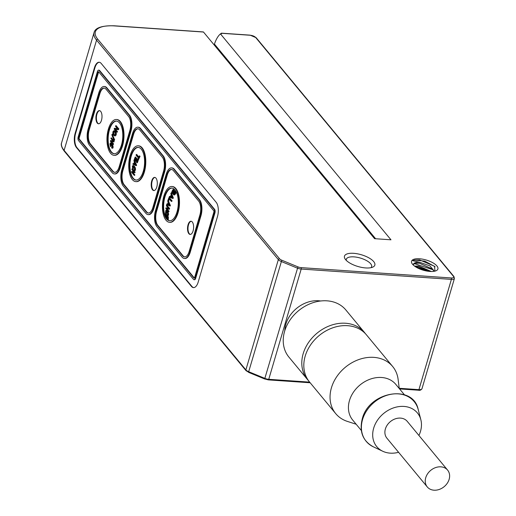 <?xml version="1.0" encoding="UTF-8"?>
<svg xmlns="http://www.w3.org/2000/svg" width="516" height="516" viewBox="0 0 516 516"><rect width="100%" height="100%" fill="white"/><g stroke="black" fill="none" stroke-linecap="round" stroke-linejoin="round"><path stroke-width="0.77" d="M374.59 238.676L203.485 32.037L114.552 25.916A33.263 12.835 16.4 0 0 97.776 39.242L279.543 258.755A4.225 1.632 16.4 0 0 281.781 260.212L297.958 266.875A4.225 1.632 16.4 0 0 301.073 267.623L451.261 277.963A4.225 1.632 16.4 0 0 453.39 276.273L255.646 37.468A4.225 1.632 16.4 0 0 250.286 35.262L221.267 33.263L221.525 33.779L221.267 33.263L220.467 33.901L390.973 239.805L374.59 238.676M365.715 267.939A15.835 6.115 -163.6 0 1 345.139 259.019A15.835 6.115 -163.6 0 1 353.608 253.317A15.835 6.115 -163.6 0 1 371.191 259.322A15.835 6.115 -163.6 0 1 372.739 267.14A15.835 6.115 -163.6 0 1 365.715 267.939M419.476 258.768A13.726 5.295 -163.6 0 1 434.717 263.973A13.726 5.295 -163.6 0 1 436.059 270.752A13.726 5.295 -163.6 0 1 429.97 271.442A13.726 5.295 -163.6 0 1 412.136 263.715A13.726 5.295 -163.6 0 1 419.476 258.768M214.159 44.937L214.411 44.079C216.178 39.113 218.197 35.714 220.467 33.901M75.149 133.309A10.559 4.844 -86.1 0 0 76.433 147.524L191.449 286.425A10.559 4.844 -86.1 0 0 193.474 287.612A10.559 4.844 -86.1 0 0 198.234 281.949L217.488 216.539A10.559 4.844 -86.1 0 0 216.198 202.324L101.188 63.429A10.559 4.844 -86.1 0 0 99.162 62.236A10.559 4.844 -86.1 0 0 94.402 67.899L75.149 133.309L75.62 133.341A10.559 4.844 -86.1 0 0 76.903 147.557L191.913 286.451A10.559 4.844 -86.1 0 0 193.706 287.612M284.793 330.692A28.509 22.82 -39.6 0 1 285.851 324.241A28.509 22.82 -39.6 0 1 320.668 300.989M99.394 62.268A10.559 4.844 -86.1 0 0 94.867 67.931L75.62 133.341M194.255 279.678A2.638 1.213 -86.1 0 0 194.487 279.743A2.638 1.213 -86.1 0 0 195.674 278.33L214.927 212.915A2.638 1.213 -86.1 0 0 214.604 209.361L99.594 70.466A2.638 1.213 -86.1 0 0 99.085 70.17A2.638 1.213 -86.1 0 0 98.846 70.202M194.364 278.014L79.38 139.152L78.909 139.12A1.058 0.484 93.9 0 1 78.78 137.695L98.034 72.285A1.058 0.484 93.9 0 1 98.511 71.718A1.058 0.484 93.9 0 1 98.711 71.84L213.727 210.734A1.058 0.484 93.9 0 1 213.85 212.153L194.603 277.563A1.058 0.484 93.9 0 1 194.126 278.13A1.058 0.484 93.9 0 1 193.926 278.014L78.909 139.12M98.737 71.866A1.058 0.484 -86.1 0 0 98.498 72.317L79.251 137.727A1.058 0.484 -86.1 0 0 79.38 139.152M114.649 173.931A11.881 5.444 -86.1 0 0 114.881 173.963A11.881 5.444 -86.1 0 0 120.234 167.59L130.961 131.148A11.881 5.444 -86.1 0 0 129.516 115.152L106.915 87.862A11.881 5.444 -86.1 0 0 104.638 86.527A11.881 5.444 -86.1 0 0 104.406 86.52M148.344 214.624A11.881 5.444 -86.1 0 0 148.576 214.656A11.881 5.444 -86.1 0 0 153.929 208.283L164.656 171.841A11.881 5.444 -86.1 0 0 163.211 155.845L140.61 128.555A11.881 5.444 -86.1 0 0 138.333 127.22A11.881 5.444 -86.1 0 0 138.101 127.213M184.663 258.49A11.881 5.444 -86.1 0 0 184.896 258.516A11.881 5.444 -86.1 0 0 190.249 252.15L200.976 215.707A11.881 5.444 -86.1 0 0 199.531 199.711L174.311 169.248A11.881 5.444 -86.1 0 0 172.034 167.913A11.881 5.444 -86.1 0 0 171.796 167.906M114.758 172.35A10.294 4.721 -86.1 0 1 113.017 171.222L90.416 143.932A10.294 4.721 -86.1 0 1 89.165 130.064L99.885 93.622L99.42 93.59A10.294 4.721 93.9 0 1 104.058 88.075A10.294 4.721 93.9 0 1 106.038 89.229L128.632 116.526A10.294 4.721 93.9 0 1 129.89 130.387L119.164 166.829A10.294 4.721 93.9 0 1 114.52 172.35A10.294 4.721 93.9 0 1 112.546 171.189L89.945 143.899A10.294 4.721 93.9 0 1 88.694 130.032L99.42 93.59M104.296 88.101A10.294 4.721 -86.1 0 0 99.885 93.622M114.242 155.316A17.95 8.23 -86.1 0 0 114.481 155.335A17.95 8.23 -86.1 0 0 122.569 145.718A17.95 8.23 -86.1 0 0 116.945 119.525A17.95 8.23 -86.1 0 0 116.706 119.512M101.484 120.254A6.598 3.025 -86.1 0 0 99.414 110.624A6.598 3.025 -86.1 0 0 96.44 114.159A6.598 3.025 -86.1 0 0 98.511 123.788A6.598 3.025 -86.1 0 0 101.484 120.254M137.991 128.794A10.294 4.721 -86.1 0 0 133.586 134.315L122.86 170.757A10.294 4.721 -86.1 0 0 124.111 184.625L146.712 211.915A10.294 4.721 -86.1 0 0 148.453 213.044M136.037 181.632A17.95 8.23 -86.1 0 0 136.269 181.658A17.95 8.23 -86.1 0 0 144.364 172.034A17.95 8.23 -86.1 0 0 138.733 145.841A17.95 8.23 -86.1 0 0 138.501 145.834M156.774 187.018A6.598 3.025 -86.1 0 0 154.703 177.388A6.598 3.025 -86.1 0 0 151.73 180.929A6.598 3.025 -86.1 0 0 153.8 190.559A6.598 3.025 -86.1 0 0 156.774 187.018M171.686 169.487A10.294 4.721 -86.1 0 0 167.281 175.008L156.554 211.457A10.294 4.721 -86.1 0 0 157.806 225.318L183.032 255.775A10.294 4.721 -86.1 0 0 184.773 256.904M169.732 222.325A17.95 8.23 -86.1 0 0 169.97 222.351A17.95 8.23 -86.1 0 0 178.059 212.727A17.95 8.23 -86.1 0 0 172.434 186.534A17.95 8.23 -86.1 0 0 172.196 186.528M193.094 230.878A6.598 3.025 -86.1 0 0 191.023 221.248A6.598 3.025 -86.1 0 0 188.05 224.789A6.598 3.025 -86.1 0 0 190.12 234.419A6.598 3.025 -86.1 0 0 193.094 230.878M99.124 70.434A2.638 1.213 -86.1 0 0 98.621 70.137A2.638 1.213 -86.1 0 0 97.427 71.556L78.174 136.966A2.638 1.213 -86.1 0 0 78.496 140.52L193.513 279.414A2.638 1.213 -86.1 0 0 194.016 279.711A2.638 1.213 -86.1 0 0 195.209 278.298L214.456 212.882A2.638 1.213 -86.1 0 0 214.134 209.328L99.124 70.434L99.594 70.466M88.088 129.303A11.881 5.444 -86.1 0 0 89.532 145.299L112.133 172.589A11.881 5.444 -86.1 0 0 114.41 173.931A11.881 5.444 -86.1 0 0 119.77 167.558L130.496 131.116A11.881 5.444 -86.1 0 0 129.045 115.12L106.451 87.83A11.881 5.444 -86.1 0 0 104.168 86.495A11.881 5.444 -86.1 0 0 98.814 92.861L88.088 129.303M164.191 171.809A11.881 5.444 -86.1 0 0 162.746 155.813L140.146 128.523A11.881 5.444 -86.1 0 0 137.869 127.188A11.881 5.444 -86.1 0 0 132.509 133.554L121.782 169.996A11.881 5.444 -86.1 0 0 123.234 185.992L145.828 213.282A11.881 5.444 -86.1 0 0 148.111 214.624A11.881 5.444 -86.1 0 0 153.465 208.251L164.191 171.809L164.656 171.841M152.859 207.522A10.294 4.721 93.9 0 1 148.215 213.044A10.294 4.721 93.9 0 1 146.241 211.882L123.646 184.593A10.294 4.721 93.9 0 1 122.389 170.725L133.115 134.283A10.294 4.721 93.9 0 1 137.759 128.768A10.294 4.721 93.9 0 1 139.733 129.929L162.334 157.219A10.294 4.721 93.9 0 1 163.585 171.08L152.859 207.522M200.511 215.675A11.881 5.444 -86.1 0 0 199.066 199.679L173.84 169.216A11.881 5.444 -86.1 0 0 171.564 167.881A11.881 5.444 -86.1 0 0 166.21 174.247L155.484 210.689A11.881 5.444 -86.1 0 0 156.929 226.685L182.148 257.149A11.881 5.444 -86.1 0 0 184.431 258.484A11.881 5.444 -86.1 0 0 189.785 252.118L200.511 215.675L200.976 215.707M189.179 251.382A10.294 4.721 93.9 0 1 184.535 256.904A10.294 4.721 93.9 0 1 182.561 255.743L157.341 225.286A10.294 4.721 93.9 0 1 156.09 211.425L166.81 174.976A10.294 4.721 93.9 0 1 171.454 169.461A10.294 4.721 93.9 0 1 173.428 170.622L198.654 201.079A10.294 4.721 93.9 0 1 199.905 214.94L189.179 251.382M108.386 129.116A17.95 8.23 -86.1 0 0 114.01 155.303A17.95 8.23 -86.1 0 0 122.105 145.686A17.95 8.23 -86.1 0 0 116.474 119.493A17.95 8.23 -86.1 0 0 108.386 129.116M108.986 129.845A16.364 7.501 93.9 0 1 116.364 121.073A16.364 7.501 93.9 0 1 121.499 144.951A16.364 7.501 93.9 0 1 114.12 153.723A16.364 7.501 93.9 0 1 108.986 129.845M130.174 155.432A17.95 8.23 -86.1 0 0 135.805 181.626A17.95 8.23 -86.1 0 0 143.893 172.002A17.95 8.23 -86.1 0 0 138.269 145.809A17.95 8.23 -86.1 0 0 130.174 155.432M130.78 156.161A16.364 7.501 93.9 0 1 138.159 147.389A16.364 7.501 93.9 0 1 143.293 171.267A16.364 7.501 93.9 0 1 135.914 180.045A16.364 7.501 93.9 0 1 130.78 156.161M163.869 196.125A17.95 8.23 -86.1 0 0 169.5 222.319A17.95 8.23 -86.1 0 0 177.594 212.695A17.95 8.23 -86.1 0 0 171.963 186.502A17.95 8.23 -86.1 0 0 163.869 196.125M164.475 196.854A16.364 7.501 93.9 0 1 171.854 188.082A16.364 7.501 93.9 0 1 176.988 211.966A16.364 7.501 93.9 0 1 169.609 220.738A16.364 7.501 93.9 0 1 164.475 196.854M116.603 121.099A16.364 7.501 -86.1 0 0 109.456 129.877A16.364 7.501 -86.1 0 0 114.352 153.736M114.546 131.548L113.72 132.07L114.288 134.599L115.184 135.192M114.017 140.184L114.487 140.217A51.929 41.57 -39.6 0 1 114.629 139.675A52.052 31.882 -152.5 0 1 113.739 137.708A52.052 31.882 -152.5 0 1 112.507 134.341L112.036 134.308A52.458 41.996 140.4 0 0 111.869 134.844A52.58 32.205 27.5 0 0 112.553 136.804A52.58 32.205 27.5 0 0 114.017 140.184A52.458 41.996 -39.6 0 1 114.165 139.643A52.58 32.205 -152.5 0 1 113.268 137.675A52.58 32.205 -152.5 0 1 112.036 134.308M117.532 128.819A51.258 2.909 -174.4 0 1 114.952 128.31L114.475 128.278A52.471 42.002 140.4 0 0 114.165 128.968A52.032 20.079 16.4 0 0 116.784 132.135L117.261 132.167A51.942 41.583 -39.6 0 1 117.513 131.606A51.4 19.834 -163.6 0 1 115.481 129.245M117.513 131.606L117.035 131.574A51.935 20.04 -163.6 0 1 114.907 129.077L115.836 129.322A51.922 2.425 5.3 0 0 117.951 129.671L118.435 129.703A51.942 41.583 -39.6 0 1 118.854 128.89A50.8 19.602 -163.6 0 1 116.229 125.723L115.752 125.691A52.471 42.002 140.4 0 0 115.461 126.246A51.477 19.866 16.4 0 0 117.59 128.884A51.794 2.941 -174.4 0 1 114.475 128.278M114.442 130.754L115.455 131.451L116.319 133.18L116.165 135.018L114.984 135.921M116.784 132.135A52.471 42.002 -39.6 0 1 117.035 131.574M118.854 128.89L118.37 128.858A51.342 19.814 -163.6 0 1 115.752 125.691M117.951 129.671A52.471 42.002 -39.6 0 1 118.37 128.858M115.261 135.94L113.578 135.205L112.785 133.476L112.972 131.657L113.83 130.722L114.984 131.419L115.848 133.147L115.694 134.986L114.655 135.914L115.126 135.947M113.83 130.722L114.436 130.754M115.345 134.579L115.416 133.354L114.758 132.135L113.597 131.528L113.249 132.038L113.817 134.566L114.72 135.16L115.345 134.579M114.075 131.516L113.597 131.528L114.068 131.561M110.514 140.533A52.471 42.002 140.4 0 0 110.392 141.236A52.206 20.15 16.4 0 0 113.01 144.403A52.471 42.002 -39.6 0 1 113.114 143.835A52.277 20.176 -163.6 0 1 110.979 141.339L111.759 141.571A52.387 2.445 5.3 0 0 113.514 141.9A52.471 42.002 -39.6 0 1 113.707 141.068A52.522 20.266 -163.6 0 1 111.088 137.901A52.471 42.002 140.4 0 0 110.953 138.469A52.484 20.253 16.4 0 0 113.081 141.107A52.445 2.98 -174.4 0 1 110.514 140.533L110.985 140.565A51.916 2.948 -174.4 0 0 113.01 141.029M112.185 147.254L111.708 147.221L112.32 146.847L111.333 144.345L110.566 143.738L110.224 144.319L110.566 145.841A52.561 42.08 -39.6 0 0 110.508 146.538L109.953 143.919L110.45 142.99L110.992 143.022M110.45 142.99L111.411 143.654L112.43 145.447L112.675 147.312L112.327 148.137L111.65 147.911A52.561 42.08 140.4 0 1 111.708 147.221L112.114 147.318M110.985 143.022L112.894 145.46L113.152 147.344L112.811 148.169L111.65 147.911M114.629 139.675L114.165 139.643M111.043 143.77L110.701 144.351L111.043 145.873L110.566 145.841M110.508 146.538L110.985 146.57A52.032 41.654 -39.6 0 1 111.043 145.873M112.811 148.169L112.127 147.944L112.811 148.169M113.514 141.9L113.984 141.932A51.942 41.583 -39.6 0 1 114.178 141.1A51.993 20.066 -163.6 0 1 111.559 137.933L111.088 137.901M113.01 144.403L113.488 144.435A51.942 41.583 -39.6 0 1 113.585 143.867A51.748 19.969 -163.6 0 1 111.579 141.532M114.178 141.1L113.707 141.068M113.585 143.867L113.114 143.835M112.894 145.46L112.43 145.447M113.72 132.07L113.249 132.038M138.391 147.415A16.364 7.501 -86.1 0 0 131.251 156.193A16.364 7.501 -86.1 0 0 136.147 180.052M134.863 163.217A52.045 41.667 -39.6 0 1 134.863 163.211A52.045 41.667 -39.6 0 0 134.612 164.107L134.141 164.075A52.574 42.086 -39.6 0 1 134.392 163.185A52.574 42.086 -39.6 0 1 134.586 162.566A52.58 30.476 25.5 0 0 135.424 164.404A52.58 30.476 25.5 0 0 135.624 164.804A52.574 8.817 -171 0 1 134.141 164.075M135.979 165.597L136.443 165.63A51.942 41.583 -39.6 0 1 136.572 165.178A51.942 41.583 -39.6 0 1 136.605 165.075A52.045 31.218 -153.3 0 1 134.56 160.089L134.089 160.057A52.471 42.002 140.4 0 0 133.889 160.65A52.58 31.521 26.7 0 0 134.341 161.927A52.555 42.073 140.4 0 0 134.083 162.785A52.555 42.073 140.4 0 0 133.767 163.901A52.574 7.43 -171.8 0 1 133.044 163.559A52.471 42.002 140.4 0 0 132.883 164.191A52.561 7.779 8.4 0 0 135.979 165.597A52.471 42.002 -39.6 0 1 136.108 165.146A52.471 42.002 -39.6 0 1 136.134 165.043A52.568 31.534 -153.3 0 1 134.089 160.057M138.095 159.56L138.572 159.592A51.942 41.583 -39.6 0 1 140.055 156.361A51.078 19.711 -163.6 0 1 139.675 155.955L139.197 155.922A52.522 42.048 140.4 0 0 138.572 157.225A51.884 20.021 -163.6 0 1 136.327 154.465A52.471 42.002 140.4 0 0 136.043 155.084A51.993 20.066 16.4 0 0 138.288 157.844A52.522 42.048 140.4 0 0 137.72 159.154A52.2 20.143 16.4 0 0 138.095 159.56A52.471 42.002 -39.6 0 1 139.578 156.329A51.619 19.918 -163.6 0 1 139.197 155.922M138.72 156.903A51.348 19.814 -163.6 0 1 136.804 154.497L136.327 154.465M136.875 162.74L137.346 162.772A51.942 41.583 -39.6 0 1 138.301 160.25A51.755 19.969 -163.6 0 1 135.676 157.077L135.205 157.045A52.471 42.002 140.4 0 0 134.231 159.644A52.516 20.266 16.4 0 0 134.521 160.037A52.522 42.041 -39.6 0 1 135.244 158.064A52.355 20.201 16.4 0 0 136.056 159.109A52.58 42.093 140.4 0 0 135.398 160.889A52.503 20.259 16.4 0 0 135.734 161.295A52.58 42.093 -39.6 0 1 136.392 159.515A52.355 20.201 16.4 0 0 137.204 160.431A52.522 42.048 140.4 0 0 136.501 162.334A52.509 20.266 16.4 0 0 136.875 162.74A52.471 42.002 -39.6 0 1 137.83 160.218A52.284 20.176 -163.6 0 1 135.205 157.045M135.734 161.295L136.205 161.327A52.052 41.667 -39.6 0 1 136.727 159.902M134.521 160.037L134.986 160.07A51.993 41.622 -39.6 0 1 135.566 158.489M135.495 164.552A52.052 8.727 -171 0 1 134.612 164.107M133.812 163.733A52.052 7.359 -171.8 0 1 133.515 163.591L133.044 163.559M134.412 166.184L135.379 167.952L135.521 169.829L135.082 170.648L133.896 170.39A52.561 42.08 140.4 0 1 134.005 169.7L134.702 169.332L133.818 166.842L133.018 166.229L132.606 166.803L132.87 168.326A52.561 42.08 -39.6 0 0 132.754 169.016L132.335 166.404L132.941 165.481L134.412 166.184L133.941 166.152L134.921 167.939L135.05 169.796L134.612 170.615L133.896 170.39M134.444 169.803L134.915 169.835M133.489 166.262L133.076 166.836L133.341 168.358L132.87 168.326M132.754 169.016L133.225 169.048A52.032 41.654 -39.6 0 1 133.341 168.358M134.508 172.686L134.986 172.718A51.942 41.583 -39.6 0 1 135.069 172.086A51.471 19.866 -163.6 0 1 132.444 168.919L131.973 168.887A52.471 42.002 140.4 0 0 131.89 169.512A51.897 20.027 16.4 0 0 132.973 170.938A52.58 42.093 140.4 0 0 132.76 172.944A51.477 19.866 -163.6 0 1 131.67 171.518A52.471 42.002 140.4 0 0 131.625 172.15A51.329 19.808 16.4 0 0 134.244 175.317A52.471 42.002 -39.6 0 1 134.295 174.685A51.477 19.866 -163.6 0 1 133.089 173.344A52.58 42.093 -39.6 0 1 133.309 171.344A51.897 20.027 16.4 0 0 134.508 172.686A52.471 42.002 -39.6 0 1 134.599 172.054A52.006 20.072 -163.6 0 1 131.973 168.887M134.244 175.317L134.728 175.356A51.942 41.583 -39.6 0 1 134.773 174.718A50.942 19.66 -163.6 0 1 133.573 173.376A52.052 41.667 -39.6 0 1 133.728 171.828M132.805 172.434A50.942 19.66 -163.6 0 1 132.154 171.551L131.67 171.518M132.941 165.481L133.941 166.152M136.605 165.075L136.134 165.043M135.069 172.086L134.599 172.054M133.573 173.376L133.089 173.344M134.773 174.718L134.295 174.685M140.055 156.361L139.578 156.329M138.301 160.25L137.83 160.218M172.086 188.108A16.364 7.501 -86.1 0 0 164.946 196.886A16.364 7.501 -86.1 0 0 165.21 215.881M173.253 190.881A51.993 41.622 -39.6 0 0 172.995 191.333L172.679 192.223L173.292 192.965M174.414 192.294A52.052 41.667 -39.6 0 0 174.163 192.726L174.131 194.016L174.505 194.184M172.209 197.402A51.452 8.624 -171 0 1 171.17 196.919A52.045 41.667 -39.6 0 1 171.615 195.964M169.287 204.936A52.052 8.727 -171 0 1 168.397 204.491A52.045 41.667 -39.6 0 1 168.558 203.91A52.045 41.667 -39.6 0 1 168.655 203.594M169.764 205.974A52.471 42.002 -39.6 0 1 169.803 205.839A52.471 42.002 -39.6 0 1 169.925 205.426A52.561 31.528 -153.3 0 1 167.894 200.44A52.471 42.002 140.4 0 0 167.694 201.034A52.574 31.521 26.7 0 0 168.139 202.311A52.555 42.073 140.4 0 0 167.777 203.478A52.555 42.073 140.4 0 0 167.552 204.284A52.58 7.43 -171.8 0 1 166.823 203.936A52.471 42.002 140.4 0 0 166.662 204.568A52.568 7.779 8.4 0 0 169.764 205.974L170.228 206.007A51.942 41.583 -39.6 0 1 170.274 205.871A51.942 41.583 -39.6 0 1 170.396 205.458A52.032 31.212 -153.3 0 1 168.422 200.666M175.266 194.216L174.782 194.184L174.066 194.906L174.55 194.938L173.828 194.674L174.55 194.938L175.266 194.216A51.942 41.583 -39.6 0 1 176.162 192.694A49.833 19.227 -163.6 0 1 173.544 189.527L173.054 189.488A52.471 42.002 140.4 0 0 172.138 191.049L171.712 192.313L171.976 193.3L173.099 193.306L173.35 194.642L174.066 194.906L173.35 194.642M173.582 193.339L172.46 193.332M171.976 193.3L172.712 193.571M172.608 198.408L173.086 198.441A51.942 41.583 -39.6 0 1 173.337 197.899A51.148 30.683 -153.3 0 1 171.615 192.932L171.138 192.9A52.471 42.002 140.4 0 0 170.835 193.487A51.8 31.057 26.7 0 0 171.202 194.758A52.555 42.073 140.4 0 0 170.28 196.706A51.993 7.347 -171.8 0 1 169.48 196.357A52.471 42.002 140.4 0 0 169.216 196.983A52.09 7.714 8.4 0 0 172.608 198.408A52.471 42.002 -39.6 0 1 172.86 197.867A51.684 31.005 -153.3 0 1 171.138 192.9M170.345 196.564A51.458 7.276 -171.8 0 1 169.958 196.39L169.48 196.357M171.331 201.382L171.802 201.421A51.942 41.583 -39.6 0 1 172.054 200.795A51.735 19.963 -163.6 0 1 169.429 197.628L168.958 197.596A52.471 42.002 140.4 0 0 167.958 200.253A52.509 20.266 16.4 0 0 168.242 200.653A52.522 42.041 -39.6 0 1 168.996 198.615A52.342 20.195 16.4 0 0 171.331 201.382A52.471 42.002 -39.6 0 1 171.583 200.763A52.264 20.169 -163.6 0 1 168.958 197.596M168.242 200.653L168.713 200.685A51.993 41.622 -39.6 0 1 169.319 199.041M172.512 191.301L172.376 192.732L173.241 192.52A52.58 42.093 140.4 0 1 173.795 191.559A50.587 19.524 16.4 0 1 172.97 190.501A52.522 42.041 -39.6 0 0 172.512 191.301L172.995 191.333M172.854 192.765L172.376 192.732L172.808 192.932M168.093 203.878A52.574 42.086 -39.6 0 1 168.377 202.949A52.574 30.476 25.5 0 0 169.409 205.187A52.58 8.817 -171 0 1 169.048 205.013A52.58 8.817 -171 0 1 167.926 204.459A52.574 42.086 -39.6 0 1 168.093 203.878M174.782 194.184A52.471 42.002 -39.6 0 1 175.672 192.655A50.381 19.44 -163.6 0 1 173.054 189.488M174.163 192.726L173.679 192.694A52.58 42.093 -39.6 0 1 174.118 191.946A50.587 19.524 16.4 0 0 174.93 192.861A52.522 42.048 140.4 0 0 174.472 193.648L173.647 193.984L174.021 194.151M173.679 192.694L173.647 193.984L174.131 194.016M171.396 195.39A51.787 30.018 25.5 0 0 172.305 197.622A51.987 8.714 -171 0 1 170.699 196.886A52.574 42.086 -39.6 0 1 171.396 195.39M166.507 205.194A52.471 42.002 140.4 0 0 166.378 205.761A52.464 20.247 16.4 0 0 168.506 208.4A52.426 2.98 -174.4 0 1 165.952 207.825A52.471 42.002 140.4 0 0 165.83 208.529A52.168 20.13 16.4 0 0 168.455 211.695A52.471 42.002 -39.6 0 1 168.551 211.128A52.245 20.163 -163.6 0 1 166.416 208.632L167.19 208.864A52.361 2.445 5.3 0 0 168.938 209.186A52.471 42.002 -39.6 0 1 169.132 208.361A52.503 20.259 -163.6 0 1 166.507 205.194L166.978 205.226A51.974 20.059 -163.6 0 0 169.603 208.393L169.132 208.361M165.481 212.598L165.894 210.283L167.326 210.986L168.345 212.753L168.616 214.637L168.274 215.469L167.12 215.204A52.561 42.08 140.4 0 1 167.171 214.514L167.777 214.14L166.784 211.637L166.017 211.031L165.681 211.612L166.029 213.134A52.561 42.08 -39.6 0 0 165.978 213.83L165.481 212.598M167.648 214.546L167.171 214.514L167.577 214.611M165.894 210.283L166.855 210.954L167.881 212.74L168.132 214.604L167.797 215.43L167.12 215.204M165.217 216.365A50.304 19.415 16.4 0 0 165.501 216.765A52.522 42.041 -39.6 0 1 165.526 214.74A50.929 19.653 16.4 0 0 166.339 215.785A52.58 42.093 140.4 0 0 166.313 217.604A50.368 19.44 16.4 0 0 166.649 218.01A52.58 42.093 -39.6 0 1 166.674 216.191A50.929 19.653 16.4 0 0 167.487 217.101A52.522 42.048 140.4 0 0 167.455 219.055A50.323 19.421 16.4 0 0 167.835 219.461A52.471 42.002 -39.6 0 1 167.894 216.875A51.11 19.724 -163.6 0 1 165.268 213.708A52.471 42.002 140.4 0 0 165.217 216.365M170.396 205.458L169.925 205.426M165.597 216.772A16.364 7.501 -86.1 0 0 169.841 220.745M167.597 204.117A52.052 7.359 -171.8 0 1 167.294 203.968L166.823 203.936M168.938 209.186L169.409 209.219A51.942 41.583 -39.6 0 1 169.603 208.393M168.455 211.695L168.925 211.728A51.942 41.583 -39.6 0 1 169.022 211.16A51.71 19.956 -163.6 0 1 167.016 208.825M168.435 208.316A51.89 2.948 -174.4 0 1 166.423 207.858L165.952 207.825M166.494 211.063L166.158 211.644L166.507 213.173L166.029 213.134M165.978 213.83L166.455 213.863A52.032 41.654 -39.6 0 1 166.507 213.173M167.835 219.461L168.332 219.494A51.942 41.583 -39.6 0 1 168.377 216.907A50.562 19.511 -163.6 0 1 165.752 213.74L165.268 213.708M166.649 218.01L167.139 218.042A52.052 41.667 -39.6 0 1 167.145 216.726M165.501 216.765L165.991 216.797A51.993 41.622 -39.6 0 1 165.997 215.359M168.397 204.491L167.926 204.459M169.022 211.16L168.551 211.128M168.345 212.753L167.881 212.74M168.377 216.907L167.894 216.875M176.162 192.694L175.672 192.655M173.337 197.899L172.86 197.867M171.17 196.919L170.699 196.886M172.054 200.795L171.583 200.763M99.653 110.656A6.598 3.025 -86.1 0 0 96.911 114.191A6.598 3.025 -86.1 0 0 98.743 123.788M154.935 177.427A6.598 3.025 -86.1 0 0 152.194 180.961A6.598 3.025 -86.1 0 0 154.032 190.552M191.255 221.287A6.598 3.025 -86.1 0 0 188.514 224.821A6.598 3.025 -86.1 0 0 190.352 234.412M346.307 260.412A13.197 5.096 -163.6 0 1 346.313 259.238A13.197 5.096 -163.6 0 1 353.931 256.871A13.197 5.096 -163.6 0 1 371.636 266.688A13.197 5.096 -163.6 0 1 371.004 267.681M415.638 266.849L418.424 266.998L429.847 271.435M431.331 271.493L418.695 266.062L414.516 266.082M413.361 264.482L415.135 263.328L419.521 263.257L432.595 269.126L433.995 271.319M434.395 271.248L429.873 265.856L419.798 262.328L412.742 260.696L414.406 260.032L419.579 259.89L434.524 266.256L434.962 271.119M413.361 265.121A11.088 4.276 -163.6 0 1 413.4 264.315A11.088 4.276 -163.6 0 1 419.798 262.328M428.944 271.351L416.444 267.346M433.201 269.836L414.329 263.605M434.795 266.546L424.784 261.135L414.432 260.025M418.921 435.465A26.393 21.13 -39.6 0 0 420.482 431.395A26.393 21.13 140.4 0 0 420.85 419.747A26.393 21.13 140.4 0 0 397.81 406.776A26.393 21.13 140.4 0 0 373.674 428.177A26.393 21.13 -39.6 0 0 382.788 451.268L373.3 446.798A31.153 24.942 -39.6 0 1 362.555 419.54A31.153 24.942 -39.6 0 1 391.031 394.288A31.153 24.942 -39.6 0 1 418.224 409.594L420.85 419.747M398.584 452.3A26.393 21.13 -39.6 0 1 382.788 451.268M447.604 470.102L407.247 421.366A13.197 10.565 140.4 0 0 400.519 418.102A13.197 10.565 140.4 0 0 387.264 425.023A13.197 10.565 140.4 0 0 386.916 438.2L427.274 486.936A13.197 10.565 140.4 0 0 434.001 490.2A13.197 10.565 140.4 0 0 447.249 483.279A13.197 10.565 140.4 0 0 447.604 470.102A13.197 10.565 140.4 0 0 440.877 466.838A13.197 10.565 140.4 0 0 427.622 473.759A13.197 10.565 140.4 0 0 427.274 486.936M361.316 430.467L352.731 420.095A27.98 22.401 -39.6 0 1 349.474 400.539A27.98 22.401 140.4 0 1 370.423 379.079A27.98 22.401 140.4 0 1 395.83 384.401L404.421 394.772M399.261 388.548L398.12 379.415A36.952 29.586 140.4 0 0 392.657 366.495A36.952 29.586 140.4 0 0 359.091 359.465A36.952 29.586 140.4 0 0 331.427 387.813A36.952 29.586 -39.6 0 0 335.729 413.632L309.497 381.956A36.952 29.586 -39.6 0 1 305.195 356.13A36.952 29.586 140.4 0 1 332.865 327.783A36.952 29.586 140.4 0 1 366.425 334.82L392.657 366.495M356.163 424.236L347.403 421.411A36.952 29.586 -39.6 0 1 335.729 413.632M308.529 380.705A36.952 29.586 -39.6 0 1 307.478 379.518A36.952 29.586 -39.6 0 1 303.176 353.699A36.952 29.586 140.4 0 1 330.846 325.344A36.952 29.586 140.4 0 1 364.406 332.381L345.843 309.961A36.952 29.586 140.4 0 0 312.283 302.931A36.952 29.586 140.4 0 0 284.613 331.278A36.952 29.586 -39.6 0 0 288.915 357.104L307.478 379.518M365.373 333.633A36.952 29.586 140.4 0 0 364.406 332.381M250.286 35.262A1.058 0.484 -86.1 0 0 250.086 35.14A1.058 0.484 -86.1 0 0 249.867 35.23M214.411 44.079L375.609 238.747M114.552 25.916A1.058 0.484 -86.1 0 0 114.346 25.8A1.058 0.484 -86.1 0 0 114.126 25.89M97.776 39.242A1.058 0.845 140.4 0 0 96.563 40.113L64.107 150.375A34.314 13.242 -163.6 0 1 61.617 142.777L94.067 32.514A34.314 13.242 16.4 0 0 96.563 40.113L278.337 259.625A5.276 2.038 16.4 0 0 281.13 261.444L297.306 268.107A5.276 2.038 16.4 0 0 301.202 269.049L451.39 279.382A5.276 2.038 16.4 0 0 454.435 278.44L453.925 276.531L256.188 37.733L250.086 35.14L221.474 33.172M246.545 370.888A1.058 0.845 -39.6 0 1 246.003 370.63L64.236 151.111A1.058 0.845 -39.6 0 1 64.107 150.375L245.88 369.895L278.337 259.625A1.058 0.845 140.4 0 1 279.543 258.755M248.783 372.346L246.003 370.63A1.058 0.845 -39.6 0 1 245.88 369.895A5.276 2.038 -163.6 0 0 248.68 371.707L281.781 260.212M297.958 266.875L264.85 378.37L248.68 371.707L248.654 372.384L264.824 379.047L264.85 378.37A5.276 2.038 -163.6 0 0 268.752 379.312L301.202 269.049A1.058 0.484 93.9 0 0 301.073 267.623M451.261 277.963A1.058 0.484 93.9 0 1 451.39 279.382L418.934 389.651L399.229 388.29M453.39 276.273A1.058 0.845 -39.6 0 1 453.925 276.531M255.646 37.468A1.058 0.845 -39.6 0 1 256.188 37.733M418.257 390.096A1.058 0.484 -86.1 0 0 418.457 390.212C419.921 390.58 421.095 390.077 421.985 388.703A5.276 2.038 -163.6 0 1 418.934 389.651A1.058 0.484 -86.1 0 1 418.457 390.212L399.565 388.916M309.639 382.124L268.752 379.312A1.058 0.484 -86.1 0 1 268.275 379.879L264.953 379.002M268.075 379.757A1.058 0.484 -86.1 0 0 268.275 379.879L310.161 382.762M76.433 147.524L76.903 147.557M94.402 67.899L94.867 67.931M191.449 286.425L191.913 286.451M214.604 209.361L214.134 209.328M214.927 212.915L214.456 212.882M195.674 278.33L195.209 278.298M98.498 72.317L98.034 72.285M79.251 137.727L78.78 137.695M194.345 278.04L193.926 278.014M106.915 87.862L106.451 87.83M129.516 115.152L129.045 115.12M130.961 131.148L130.496 131.116M120.234 167.59L119.77 167.558M89.165 130.064L88.694 130.032M90.416 143.932L89.945 143.899M113.017 171.222L112.546 171.189M163.211 155.845L162.746 155.813M153.929 208.283L153.465 208.251M140.61 128.555L140.146 128.523M146.712 211.915L146.241 211.882M133.586 134.315L133.115 134.283M122.86 170.757L122.389 170.725M124.111 184.625L123.646 184.593M199.531 199.711L199.066 199.679M190.249 252.15L189.785 252.118M174.311 169.248L173.84 169.216M183.032 255.775L182.561 255.743M167.281 175.008L166.81 174.976M156.554 211.457L156.09 211.425M157.806 225.318L157.341 225.286M110.701 144.351L110.224 144.319M110.921 143.022L110.579 142.996M111.882 143.693L111.411 143.654M113.152 147.344L112.675 147.312M114.288 134.599L113.817 134.566M116.165 135.018L115.694 134.986M115.455 131.451L114.984 131.419M116.319 133.18L115.848 133.147M133.412 165.513L133.083 165.494M135.379 167.952L134.921 167.939M135.521 169.829L135.05 169.796M133.076 166.836L132.606 166.803M172.679 192.223L172.196 192.191M166.371 210.315L166.023 210.289M167.326 210.986L166.855 210.954M168.616 214.637L168.132 214.604M166.158 211.644L165.681 211.612M203.356 31.928L114.346 25.8C102.013 25.503 95.254 27.748 94.067 32.514M64.236 151.111C61.598 147.499 60.72 144.719 61.617 142.777M421.985 388.703L454.435 278.44M99.085 70.17L98.621 70.137M194.487 279.743L194.016 279.711M104.638 86.527L104.168 86.495M114.881 173.963L114.41 173.931M148.576 214.656L148.111 214.624M138.333 127.22L137.869 127.188M184.896 258.516L184.431 258.484M172.034 167.913L171.564 167.881M114.481 155.335L114.01 155.303M116.945 119.525L116.474 119.493M112.107 148.189L112.585 148.221M134.379 170.667L134.85 170.699M133.038 166.229L133.509 166.262M136.269 181.658L135.805 181.626M138.733 145.841L138.269 145.809M167.571 215.488L168.055 215.52M173.866 194.938L174.35 194.971M173.95 194.158L174.434 194.19M169.97 222.351L169.5 222.319M172.434 186.534L171.963 186.502M435.078 266.849L434.517 266.256M373.3 446.798C362.838 441.032 359.155 431.769 362.238 418.998C368.695 391.476 413.232 383.743 418.224 409.594"/></g></svg>
